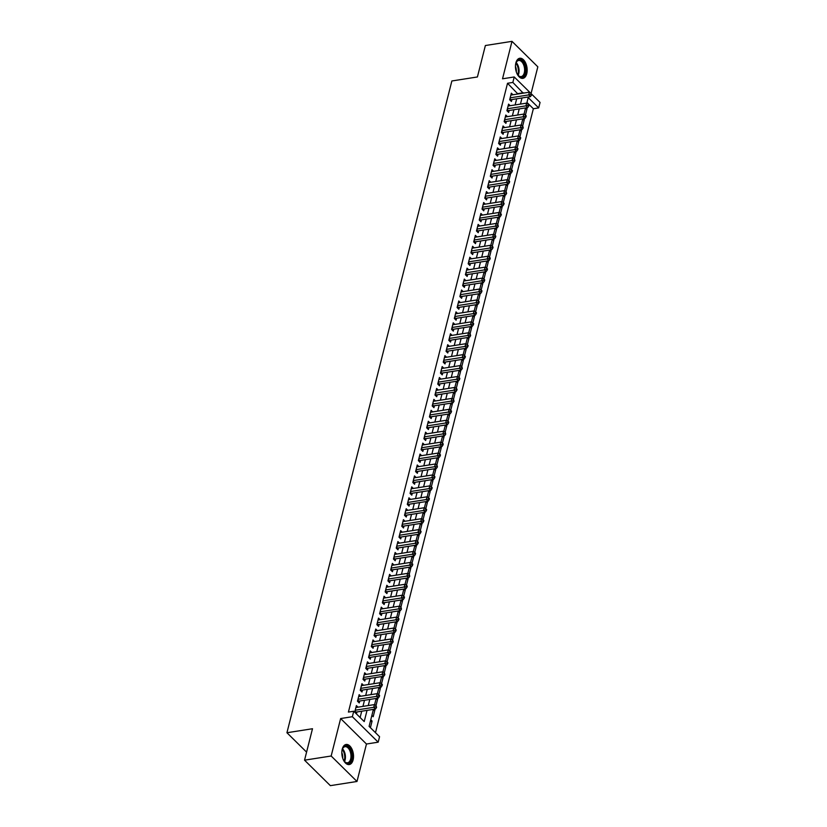 <?xml version="1.0" encoding="UTF-8"?>
<svg xmlns="http://www.w3.org/2000/svg" width="827" height="827" viewBox="0 0 827 827"><rect width="100%" height="100%" fill="white"/><g stroke="black" fill="none" stroke-linecap="round" stroke-linejoin="round"><path stroke-width="1.24" d="M353.119 759.889A10.162 5.706 81.1 0 0 352.023 749.262A10.162 5.706 81.1 0 0 346.099 744.476A10.162 5.706 81.1 0 0 342.233 749.148A10.162 5.706 81.1 0 0 343.319 759.775A10.162 5.706 81.1 0 0 349.252 764.562A10.162 5.706 81.1 0 0 353.119 759.889M526.758 73.675A10.162 5.706 81.1 0 0 525.672 63.048A10.162 5.706 81.1 0 0 519.738 58.262A10.162 5.706 81.1 0 0 515.872 62.935A10.162 5.706 81.1 0 0 516.958 73.562A10.162 5.706 81.1 0 0 522.891 78.348A10.162 5.706 81.1 0 0 526.758 73.675M373.401 709.37L369.1 726.385L379.562 736.712L378.187 742.181L352.354 716.709L353.739 711.241L364.211 721.568L367.043 710.372M366.464 744.021L340.641 718.539L331.162 756.002L304.543 760.178L330.366 785.65L356.995 781.474L366.464 744.021L378.187 742.181M531.12 93.337L537.829 66.822L511.996 41.35L502.527 78.803L514.239 76.963L530.231 92.748M531.73 94.226L540.062 102.445L538.677 107.913L528.205 97.586L526.778 103.23M375.479 732.681L533.353 108.74L538.677 107.913M331.162 756.002L356.995 781.474M304.543 760.178L312.492 728.732L286.938 732.743L451.862 80.974L477.417 76.963L485.377 45.526L511.996 41.35M357.988 707.168L356.385 705.586L354.721 712.14L356.468 713.866L356.954 711.954M360.758 696.231L359.145 694.649L357.491 701.213L359.238 702.929L359.714 701.017M363.518 685.294L361.916 683.712L360.252 690.276L361.999 691.992L362.484 690.08M366.289 674.356L364.686 672.775L363.022 679.339L364.769 681.055L365.255 679.143M369.059 663.43L367.446 661.838L365.792 668.402L367.539 670.118L368.015 668.206M371.83 652.493L370.217 650.901L368.553 657.465L370.3 659.191L370.785 657.269M374.59 641.556L372.987 639.964L371.323 646.528L373.07 648.254L373.556 646.342M377.36 630.619L375.747 629.037L374.093 635.591L375.84 637.317L376.316 635.405M380.131 619.681L378.518 618.1L376.854 624.654L378.601 626.38L379.086 624.468M382.891 608.744L381.288 607.163L379.624 613.727L381.371 615.443L381.857 613.531M385.661 597.807L384.048 596.226L382.394 602.79L384.142 604.506L384.617 602.594M388.432 586.87L386.819 585.289L385.165 591.853L386.902 593.569L387.387 591.656M391.192 575.943L389.589 574.351L387.925 580.916L389.672 582.632L390.158 580.719M393.962 565.006L392.349 563.414L390.695 569.979L392.443 571.705L392.928 569.782M396.733 554.069L395.12 552.488L393.466 559.042L395.203 560.768L395.688 558.856M399.493 543.132L397.89 541.551L396.226 548.105L397.973 549.831L398.459 547.919M402.263 532.195L400.661 530.614L398.996 537.168L400.744 538.894L401.229 536.981M405.034 521.258L403.421 519.676L401.767 526.241L403.504 527.957L403.989 526.044M407.794 510.321L406.191 508.739L404.527 515.304L406.274 517.02L406.76 515.107M410.564 499.394L408.962 497.802L407.297 504.367L409.045 506.083L409.53 504.17M413.335 488.457L411.722 486.865L410.068 493.43L411.805 495.156L412.291 493.233M416.095 477.52L414.492 475.928L412.828 482.492L414.575 484.219L415.061 482.306M418.865 466.583L417.263 465.001L415.599 471.555L417.346 473.282L417.831 471.369M421.636 455.646L420.023 454.064L418.369 460.618L420.116 462.345L420.592 460.432M424.396 444.709L422.793 443.127L421.129 449.692L422.876 451.408L423.362 449.495M427.166 433.772L425.564 432.19L423.9 438.755L425.647 440.471L426.132 438.558M429.937 422.835L428.324 421.253L426.67 427.817L428.417 429.533L428.893 427.621M432.707 411.908L431.094 410.316L429.43 416.88L431.177 418.596L431.663 416.684M435.467 400.971L433.865 399.379L432.201 405.943L433.948 407.67L434.433 405.747M438.238 390.034L436.625 388.442L434.971 395.006L436.718 396.733L437.194 394.82M441.008 379.097L439.395 377.515L437.731 384.069L439.478 385.795L439.964 383.883M443.768 368.16L442.166 366.578L440.502 373.132L442.249 374.858L442.734 372.946M446.539 357.223L444.926 355.641L443.272 362.205L445.019 363.921L445.495 362.009M449.309 346.286L447.696 344.704L446.042 351.268L447.779 352.984L448.265 351.072M452.069 335.359L450.467 333.767L448.803 340.331L450.55 342.047L451.035 340.135M454.84 324.422L453.237 322.83L451.573 329.394L453.32 331.12L453.806 329.198M457.61 313.485L455.997 311.893L454.343 318.457L456.08 320.183L456.566 318.271M460.37 302.548L458.768 300.966L457.104 307.52L458.851 309.246L459.336 307.334M463.141 291.611L461.538 290.029L459.874 296.583L461.621 298.309L462.107 296.397M465.911 280.673L464.298 279.092L462.644 285.656L464.381 287.372L464.867 285.46M468.671 269.736L467.069 268.155L465.405 274.719L467.152 276.435L467.637 274.523M471.442 258.799L469.839 257.218L468.175 263.782L469.922 265.498L470.408 263.586M474.212 247.873L472.599 246.281L470.945 252.845L472.682 254.561L473.168 252.648M476.972 236.935L475.37 235.344L473.706 241.908L475.453 243.634L475.938 241.711M479.743 225.998L478.14 224.406L476.476 230.971L478.223 232.697L478.709 230.785M482.513 215.061L480.9 213.48L479.247 220.034L480.994 221.76L481.469 219.848M485.273 204.124L483.671 202.543L482.007 209.097L483.754 210.823L484.24 208.911M488.044 193.187L486.441 191.606L484.777 198.17L486.524 199.886L487.01 197.973M490.814 182.25L489.202 180.668L487.548 187.233L489.295 188.949L489.77 187.036M493.585 171.323L491.972 169.731L490.308 176.296L492.055 178.012L492.541 176.099M496.345 160.386L494.742 158.794L493.078 165.359L494.825 167.075L495.311 165.162M499.115 149.449L497.503 147.857L495.849 154.422L497.596 156.148L498.071 154.225M501.886 138.512L500.273 136.931L498.609 143.484L500.356 145.211L500.842 143.298M504.646 127.575L503.043 125.993L501.379 132.547L503.126 134.274L503.612 132.361M507.416 116.638L505.804 115.056L504.15 121.621L505.897 123.337L506.372 121.424M510.187 105.701L508.574 104.119L506.92 110.684L508.657 112.4L509.143 110.487M525.331 108.947L527.047 108.678L525.424 115.098M522.561 119.874L524.277 119.605L522.654 126.024M519.801 130.811L521.517 130.542L519.894 136.962M517.03 141.748L518.746 141.479L517.123 147.899M514.26 152.685L515.976 152.416L514.353 158.836M511.5 163.622L513.216 163.353L511.582 169.773M508.729 174.559L510.445 174.29L508.822 180.71M505.959 185.496L507.675 185.227L506.052 191.647M503.198 196.433L504.915 196.164L503.281 202.584M500.428 207.36L502.144 207.091L500.521 213.511M497.658 218.297L499.374 218.028L497.751 224.448M494.897 229.234L496.613 228.965L494.98 235.385M492.127 240.171L493.843 239.902L492.22 246.322M489.357 251.108L491.073 250.839L489.45 257.259M486.596 262.045L488.302 261.777L486.679 268.196M483.826 272.982L485.542 272.714L483.919 279.133M481.056 283.909L482.772 283.64L481.149 290.06M478.295 294.846L480.001 294.577L478.378 300.997M475.525 305.783L477.241 305.514L475.618 311.934M472.755 316.72L474.471 316.452L472.848 322.871M469.994 327.657L471.7 327.389L470.077 333.808M467.224 338.594L468.94 338.326L467.317 344.745M464.454 349.532L466.17 349.263L464.547 355.682M461.683 360.469L463.399 360.2L461.776 366.619M458.923 371.395L460.639 371.127L459.016 377.546M456.153 382.332L457.869 382.064L456.246 388.483M453.382 393.27L455.098 393.001L453.475 399.42M450.622 404.207L452.338 403.938L450.705 410.357M447.852 415.144L449.568 414.875L447.945 421.294M445.081 426.081L446.797 425.812L445.174 432.232M442.321 437.018L444.037 436.749L442.404 443.169M439.55 447.945L441.267 447.676L439.644 454.095M436.78 458.882L438.496 458.613L436.873 465.032M434.02 469.819L435.736 469.55L434.103 475.97M431.249 480.756L432.966 480.487L431.343 486.907M428.479 491.693L430.195 491.424L428.572 497.844M425.719 502.63L427.425 502.361L425.802 508.781M422.948 513.567L424.664 513.298L423.042 519.718M420.178 524.504L421.894 524.235L420.271 530.655M417.418 535.431L419.124 535.162L417.501 541.582M414.647 546.368L416.363 546.099L414.74 552.519M411.877 557.305L413.593 557.036L411.97 563.456M409.117 568.242L410.823 567.973L409.2 574.393M406.346 579.179L408.062 578.91L406.439 585.33M403.576 590.116L405.292 589.847L403.669 596.267M400.806 601.053L402.522 600.784L400.899 607.204M398.045 611.99L399.761 611.711L398.128 618.141M395.275 622.917L396.991 622.648L395.368 629.068M392.505 633.854L394.221 633.585L392.598 640.005M389.744 644.791L391.46 644.522L389.827 650.942M386.974 655.728L388.69 655.46L387.067 661.879M384.204 666.665L385.92 666.397L384.297 672.816M381.443 677.602L383.159 677.334L381.526 683.753M378.673 688.54L380.389 688.271L378.766 694.69M375.903 699.466L377.619 699.197L375.996 705.617M373.142 710.403L374.858 710.135L373.194 716.699L371.871 715.396M533.353 108.74L526.975 102.455M526.179 107.81L527.047 108.678M524.07 113.94L524.887 114.736M523.408 118.747L524.277 119.605M521.299 124.867L522.116 125.673M520.638 129.684L521.517 130.542M518.539 135.804L519.346 136.61M517.878 140.621L518.746 141.479M515.769 146.741L516.586 147.547M515.107 151.558L515.976 152.416M512.998 157.678L513.815 158.484M512.337 162.495L513.216 163.353M510.238 168.615L511.045 169.421M509.577 173.432L510.445 174.29M507.468 179.552L508.285 180.348M506.806 184.369L507.675 185.227M504.697 190.489L505.514 191.285M504.036 195.296L504.915 196.164M501.927 201.426L502.744 202.222M501.276 206.233L502.144 207.091M499.167 212.353L499.984 213.159M498.505 217.17L499.374 218.028M496.396 223.29L497.213 224.096M495.735 228.107L496.613 228.965M493.626 234.227L494.443 235.033M492.975 239.044L493.843 239.902M490.866 245.164L491.672 245.97M490.204 249.981L491.073 250.839M488.095 256.101L488.912 256.908M487.434 260.918L488.302 261.777M485.325 267.038L486.142 267.834M484.674 271.856L485.542 272.714M482.565 277.975L483.371 278.771M481.903 282.782L482.772 283.64M479.794 288.902L480.611 289.708M479.133 293.719L480.001 294.577M477.024 299.839L477.841 300.646M476.373 304.656L477.241 305.514M474.264 310.776L475.07 311.583M473.602 315.594L474.471 316.452M471.493 321.713L472.31 322.52M470.832 326.531L471.7 327.389M468.723 332.65L469.54 333.457M468.061 337.468L468.94 338.326M465.963 343.587L466.769 344.383M465.301 348.405L466.17 349.263M463.192 354.525L464.009 355.321M462.531 359.332L463.399 360.2M460.422 365.462L461.239 366.258M459.76 370.269L460.639 371.127M457.662 376.388L458.468 377.195M457 381.206L457.869 382.064M454.891 387.325L455.708 388.132M454.23 392.143L455.098 393.001M452.121 398.263L452.938 399.069M451.459 403.08L452.338 403.938M449.361 409.2L450.167 410.006M448.699 414.017L449.568 414.875M446.59 420.137L447.407 420.943M445.929 424.954L446.797 425.812M443.82 431.074L444.637 431.87M443.158 435.891L444.037 436.749M441.049 442.011L441.866 442.807M440.398 446.818L441.267 447.676M438.289 452.938L439.106 453.744M437.628 457.755L438.496 458.613M435.519 463.875L436.336 464.681M434.857 468.692L435.736 469.55M432.748 474.812L433.565 475.618M432.097 479.629L432.966 480.487M429.988 485.749L430.795 486.555M429.327 490.566L430.195 491.424M427.218 496.686L428.035 497.492M426.556 501.503L427.425 502.361M424.447 507.623L425.264 508.419M423.796 512.44L424.664 513.298M421.687 518.56L422.494 519.356M421.026 523.367L421.894 524.235M418.917 529.497L419.734 530.293M418.255 534.304L419.124 535.162M416.146 540.424L416.963 541.23M415.495 545.241L416.363 546.099M413.386 551.361L414.193 552.167M412.725 556.178L413.593 557.036M410.616 562.298L411.433 563.104M409.954 567.115L410.823 567.973M407.845 573.235L408.662 574.041M407.184 578.052L408.062 578.91M405.085 584.172L405.892 584.978M404.424 588.989L405.292 589.847M402.315 595.109L403.131 595.905M401.653 599.926L402.522 600.784M399.544 606.046L400.361 606.842M398.883 610.853L399.761 611.711M396.784 616.983L397.591 617.779M396.123 621.79L396.991 622.648M394.014 627.91L394.83 628.716M393.352 632.727L394.221 633.585M391.243 638.847L392.06 639.653M390.582 643.664L391.46 644.522M388.483 649.784L389.29 650.591M387.822 654.602L388.69 655.46M385.713 660.721L386.529 661.528M385.051 665.539L385.92 666.397M382.942 671.658L383.759 672.465M382.281 676.476L383.159 677.334M380.172 682.595L380.989 683.391M379.521 687.413L380.389 688.271M377.412 693.533L378.228 694.329M376.75 698.339L377.619 699.197M374.641 704.459L375.458 705.266M373.98 709.277L374.858 710.135M370.765 719.769L372.088 721.072L370.424 727.636L369.111 726.333M517.898 93.989L507.53 83.269L348.415 712.078L353.739 711.241M360.117 717.526L361.719 711.199M362.939 706.392L364.49 700.273M365.699 695.455L367.25 689.336M368.47 684.518L370.02 678.398M371.24 673.581L372.791 667.461M374 662.644L375.551 656.524M376.771 651.717L378.321 645.587M379.541 640.78L381.092 634.65M382.301 629.843L383.852 623.713M385.072 618.906L386.623 612.786M387.842 607.969L389.393 601.849M390.613 597.032L392.153 590.912M393.373 586.095L394.924 579.975M396.143 575.168L397.694 569.038M398.914 564.231L400.454 558.101M401.674 553.294L403.225 547.164M404.444 542.357L405.995 536.237M407.215 531.42L408.765 525.3M409.975 520.483L411.526 514.363M412.745 509.546L414.296 503.426M415.516 498.609L417.066 492.489M418.276 487.682L419.827 481.552M421.046 476.745L422.597 470.615M423.817 465.808L425.367 459.678M426.577 454.871L428.128 448.751M429.347 443.934L430.898 437.814M432.118 432.997L433.668 426.877M434.878 422.059L436.429 415.94M437.648 411.133L439.199 405.003M440.419 400.196L441.969 394.065M443.179 389.259L444.73 383.128M445.949 378.321L447.5 372.191M448.72 367.384L450.27 361.265M451.49 356.447L453.031 350.328M454.25 345.51L455.801 339.39M457.021 334.573L458.572 328.453M459.791 323.646L461.332 317.516M462.551 312.709L464.102 306.579M465.322 301.772L466.873 295.642M468.092 290.835L469.643 284.715M470.852 279.898L472.403 273.778M473.623 268.961L475.174 262.841M476.393 258.024L477.944 251.904M479.153 247.087L480.704 240.967M481.924 236.16L483.475 230.03M484.694 225.223L486.245 219.093M487.454 214.286L489.005 208.156M490.225 203.349L491.776 197.229M492.995 192.412L494.546 186.292M495.755 181.475L497.306 175.355M498.526 170.538L500.077 164.418M501.296 159.611L502.847 153.481M504.056 148.674L505.607 142.544M506.827 137.737L508.378 131.607M509.597 126.8L511.148 120.68M512.368 115.863L513.908 109.743M515.128 104.926L516.679 98.806M512.947 94.764L511.344 93.182L509.68 99.747L511.427 101.463L511.913 99.55M286.938 732.743L306.579 752.115M340.641 718.539L352.354 716.709M507.53 83.269L512.854 82.431L514.239 76.963M525.6 107.903L524.008 114.167M522.829 118.84L521.248 125.104M520.059 129.777L518.477 136.031M517.288 140.714L515.707 146.968M514.528 151.651L512.947 157.905M511.758 162.588L510.176 168.842M508.987 173.525L507.406 179.779M506.227 184.452L504.646 190.717M503.457 195.389L501.875 201.654M500.686 206.326L499.105 212.591M497.926 217.263L496.345 223.517M495.156 228.2L493.574 234.454M492.385 239.137L490.804 245.392M489.625 250.074L488.033 256.329M486.855 261.001L485.273 267.266M484.084 271.938L482.503 278.203M481.324 282.875L479.732 289.14M478.554 293.812L476.972 300.067M475.783 304.75L474.202 311.004M473.023 315.687L471.431 321.941M470.253 326.624L468.671 332.878M467.482 337.561L465.901 343.815M464.722 348.487L463.13 354.752M461.952 359.425L460.37 365.689M459.181 370.362L457.6 376.626M456.411 381.299L454.829 387.553M453.651 392.236L452.069 398.49M450.88 403.173L449.299 409.427M448.11 414.11L446.528 420.364M445.35 425.047L443.768 431.301M442.579 435.974L440.998 442.238M439.809 446.911L438.227 453.175M437.049 457.848L435.467 464.102M434.278 468.785L432.697 475.039M431.508 479.722L429.926 485.976M428.748 490.659L427.156 496.913M425.977 501.596L424.396 507.85M423.207 512.523L421.625 518.787M420.447 523.46L418.855 529.725M417.676 534.397L416.095 540.662M414.906 545.334L413.324 551.588M412.146 556.271L410.554 562.525M409.375 567.208L407.794 573.462M406.605 578.145L405.023 584.4M403.845 589.082L402.253 595.337M401.074 600.009L399.493 606.274M398.304 610.946L396.722 617.211M395.533 621.883L393.952 628.148M392.773 632.82L391.192 639.075M390.003 643.757L388.421 650.012M387.232 654.695L385.651 660.949M384.472 665.632L382.891 671.886M381.702 676.558L380.12 682.823M378.931 687.495L377.35 693.76M376.171 698.433L374.59 704.697M523.222 93.162L512.854 82.431M368.263 705.555L369.814 699.435M371.023 694.618L372.574 688.498M373.794 683.681L375.344 677.561M376.564 672.754L378.115 666.624M379.335 661.817L380.875 655.687M382.095 650.88L383.645 644.75M384.865 639.943L386.416 633.813M387.636 629.006L389.176 622.886M390.396 618.069L391.946 611.949M393.166 607.132L394.717 601.012M395.937 596.195L397.487 590.075M398.697 585.268L400.247 579.138M401.467 574.331L403.018 568.201M404.238 563.394L405.788 557.264M406.998 552.457L408.548 546.337M409.768 541.52L411.319 535.4M412.539 530.583L414.089 524.463M415.299 519.645L416.849 513.526M418.069 508.719L419.62 502.589M420.84 497.782L422.39 491.651M423.6 486.845L425.15 480.714M426.37 475.907L427.921 469.777M429.141 464.97L430.691 458.851M431.901 454.033L433.451 447.914M434.671 443.096L436.222 436.976M437.442 432.159L438.992 426.039M440.212 421.232L441.752 415.102M442.972 410.295L444.523 404.165M445.743 399.358L447.293 393.228M448.513 388.421L450.053 382.301M451.273 377.484L452.824 371.364M454.044 366.547L455.594 360.427M456.814 355.61L458.365 349.49M459.574 344.673L461.125 338.553M462.345 333.746L463.895 327.616M465.115 322.809L466.666 316.679M467.875 311.872L469.426 305.742M470.646 300.935L472.196 294.815M473.416 289.998L474.967 283.878M476.176 279.061L477.727 272.941M478.947 268.124L480.497 262.004M481.717 257.197L483.268 251.067M484.477 246.26L486.028 240.13M487.248 235.323L488.798 229.193M490.018 224.386L491.569 218.266M492.778 213.449L494.329 207.329M495.549 202.512L497.099 196.392M498.319 191.575L499.87 185.455M501.09 180.637L502.63 174.518M503.85 169.711L505.4 163.581M506.62 158.774L508.171 152.644M509.391 147.837L510.931 141.706M512.151 136.9L513.701 130.78M514.921 125.962L516.472 119.843M517.692 115.025L519.242 108.906M520.452 104.088L522.002 97.968M518.002 93.596L523.326 92.758M370.372 721.34L372.088 721.072M509.97 98.609L511.055 99.685L530.438 96.645L528.701 94.919L510.166 97.834M530.81 94.402L531.513 95.095L531.089 93.306L530.81 94.402L528.701 94.919L529.383 92.19L510.859 95.095M511.055 99.685A1.303 0.858 -45.4 0 0 510.641 99.829L510.063 100.119M530.438 96.645L531.513 95.095M531.089 93.306L529.383 92.19M515.531 64.878A8.797 4.941 -98.9 0 1 515.748 63.793A8.797 4.941 -98.9 0 1 516.151 62.583A8.797 4.941 -98.9 0 1 522.736 61.487A8.797 4.941 -98.9 0 1 525.176 73.086A8.797 4.941 -98.9 0 1 518.147 75.34A8.797 4.941 -98.9 0 1 516.865 73.334M517.971 75.112A8.146 4.58 81.1 0 0 521.196 76.57A8.146 4.58 81.1 0 0 524.297 72.828A8.146 4.58 81.1 0 0 523.419 64.31A8.146 4.58 81.1 0 0 518.663 60.474A8.146 4.58 81.1 0 0 516.038 62.852M515.459 66.47A6.409 3.597 -98.9 0 1 516.306 71.846M522.209 78.379A10.1 5.675 81.1 0 0 525.869 73.768A10.1 5.675 81.1 0 0 524.856 63.359A10.1 5.675 81.1 0 0 519.087 58.438M341.892 751.092A8.797 4.941 -98.9 0 1 342.512 748.797A8.797 4.941 -98.9 0 1 346.089 745.933A8.797 4.941 -98.9 0 1 351.837 754.989A8.797 4.941 -98.9 0 1 347.557 763.373A8.797 4.941 -98.9 0 1 344.508 761.553A8.797 4.941 -98.9 0 1 343.226 759.558M344.332 761.326A8.146 4.58 81.1 0 0 346.978 762.804A8.146 4.58 81.1 0 0 347.557 762.783A8.146 4.58 81.1 0 0 350.886 754.534A8.146 4.58 81.1 0 0 345.603 746.667A8.146 4.58 81.1 0 0 345.024 746.688A8.146 4.58 81.1 0 0 342.399 749.066M341.82 752.684A6.409 3.597 -98.9 0 1 342.667 758.059M348.57 764.593A10.1 5.675 81.1 0 0 352.498 754.234A10.1 5.675 81.1 0 0 345.975 744.641A10.1 5.675 81.1 0 0 345.448 744.651M507.199 109.546L508.295 110.622L527.678 107.582L525.931 105.856L507.396 108.771M528.039 105.339L528.742 106.021L529.022 104.936L528.319 104.243L528.039 105.339L525.931 105.856L526.623 103.127L508.088 106.032M508.295 110.622A1.303 0.858 -45.4 0 0 507.871 110.766L507.302 111.056M527.678 107.582L528.742 106.021M528.319 104.243L526.623 103.127M504.439 120.484L505.524 121.559L524.907 118.519L523.16 116.793L504.635 119.698M525.279 116.276L525.972 116.958L526.251 115.873L525.558 115.18L525.279 116.276L523.16 116.793L523.853 114.064L505.328 116.969M505.524 121.559A1.303 0.858 -45.4 0 0 505.111 121.693L504.532 121.993M524.907 118.519L525.972 116.958M525.558 115.18L523.853 114.064M501.669 131.421L502.754 132.496L522.137 129.457L520.39 127.73L501.865 130.635M522.509 127.213L523.212 127.896L522.788 126.117L522.509 127.213L520.39 127.73L521.082 125.001L502.558 127.906M502.754 132.496A1.303 0.858 -45.4 0 0 502.34 132.63L501.762 132.93M522.137 129.457L523.212 127.896M522.788 126.117L521.082 125.001M498.898 142.358L499.994 143.433L519.377 140.383L517.63 138.667L499.094 141.572M519.738 138.14L520.441 138.833L520.721 137.737L520.018 137.055L519.738 138.14L517.63 138.667L518.322 135.928L499.787 138.843M499.994 143.433A1.303 0.858 -45.4 0 0 499.57 143.567L499.001 143.867M519.377 140.383L520.441 138.833M520.018 137.055L518.322 135.928M496.138 153.284L497.223 154.36L516.606 151.32L514.859 149.604L496.334 152.509M516.978 149.077L517.671 149.77L517.95 148.674L517.257 147.992L516.978 149.077L514.859 149.604L515.552 146.865L497.027 149.78M497.223 154.36A1.303 0.858 -45.4 0 0 496.81 154.504L496.231 154.804M516.606 151.32L517.671 149.77M517.257 147.992L515.552 146.865M493.368 164.222L494.453 165.297L513.836 162.257L512.089 160.541L493.564 163.446M514.208 160.014L514.911 160.707L514.487 158.918L514.208 160.014L512.089 160.541L512.781 157.802L494.257 160.707M494.453 165.297A1.303 0.858 -45.4 0 0 494.039 165.441L493.461 165.741M513.836 162.257L514.911 160.707M514.487 158.918L512.781 157.802M490.597 175.159L491.693 176.234L511.076 173.194L509.329 171.468L490.793 174.383M511.437 170.951L512.14 171.644L512.42 170.548L511.717 169.855L511.437 170.951L509.329 171.468L510.021 168.739L491.486 171.644M491.693 176.234A1.303 0.858 -45.4 0 0 491.269 176.378L490.7 176.678M511.076 173.194L512.14 171.644M511.717 169.855L510.021 168.739M487.837 186.096L488.922 187.171L508.305 184.132L506.558 182.405L488.033 185.32M508.677 181.888L509.37 182.581L509.649 181.485L508.946 180.793L508.677 181.888L506.558 182.405L507.251 179.676L488.726 182.581M488.922 187.171A1.303 0.858 -45.4 0 0 488.509 187.315L487.93 187.605M508.305 184.132L509.37 182.581M508.946 180.793L507.251 179.676M485.067 197.033L486.152 198.108L505.535 195.069L503.788 193.342L485.263 196.247M505.907 192.825L506.61 193.508L506.186 191.73L505.907 192.825L503.788 193.342L504.48 190.613L485.956 193.518M486.152 198.108A1.303 0.858 -45.4 0 0 485.738 198.253L485.16 198.542M505.535 195.069L506.61 193.508M506.186 191.73L504.48 190.613M482.296 207.97L483.392 209.045L502.775 206.006L501.028 204.279L482.492 207.184M503.136 203.762L503.839 204.445L504.119 203.349L503.416 202.667L503.136 203.762L501.028 204.279L501.72 201.55L483.185 204.455M483.392 209.045A1.303 0.858 -45.4 0 0 482.968 209.179L482.399 209.479M502.775 206.006L503.839 204.445M503.416 202.667L501.72 201.55M479.526 218.907L480.621 219.982L500.004 216.932L498.257 215.216L479.732 218.121M500.376 214.7L501.069 215.382L501.348 214.286L500.645 213.604L500.376 214.7L498.257 215.216L498.95 212.477L480.415 215.392M480.621 219.982A1.303 0.858 -45.4 0 0 480.208 220.116L479.629 220.416M500.004 216.932L501.069 215.382M500.645 213.604L498.95 212.477M476.765 229.834L477.851 230.909L497.234 227.87L495.487 226.153L476.962 229.058M497.606 225.626L498.309 226.319L497.885 224.541L497.606 225.626L495.487 226.153L496.179 223.414L477.655 226.329M477.851 230.909A1.303 0.858 -45.4 0 0 477.437 231.053L476.859 231.353M497.234 227.87L498.309 226.319M497.885 224.541L496.179 223.414M473.995 240.771L475.091 241.846L494.463 238.807L492.727 237.091L474.191 239.995M494.835 236.563L495.538 237.256L495.818 236.16L495.115 235.468L494.835 236.563L492.727 237.091L493.419 234.351L474.884 237.256M475.091 241.846A1.303 0.858 -45.4 0 0 474.667 241.991L474.098 242.29M494.463 238.807L495.538 237.256M495.115 235.468L493.419 234.351M471.225 251.708L472.32 252.783L491.703 249.744L489.956 248.028L471.431 250.932M492.075 247.5L492.768 248.193L493.047 247.097L492.344 246.405L492.075 247.5L489.956 248.028L490.649 245.288L472.114 248.193M472.32 252.783A1.303 0.858 -45.4 0 0 471.907 252.928L471.328 253.227M491.703 249.744L492.768 248.193M492.344 246.405L490.649 245.288M468.464 262.645L469.55 263.72L488.933 260.681L487.186 258.954L468.661 261.87M489.305 258.438L489.998 259.13L490.277 258.034L489.584 257.342L489.305 258.438L487.186 258.954L487.878 256.225L469.354 259.13M469.55 263.72A1.303 0.858 -45.4 0 0 469.136 263.865L468.558 264.154M488.933 260.681L489.998 259.13M489.584 257.342L487.878 256.225M465.694 273.582L466.79 274.657L486.162 271.618L484.426 269.891L465.89 272.807M486.534 269.375L487.237 270.057L487.517 268.971L486.814 268.279L486.534 269.375L484.426 269.891L485.118 267.162L466.583 270.067M466.79 274.657A1.303 0.858 -45.4 0 0 466.366 274.802L465.797 275.091M486.162 271.618L487.237 270.057M486.814 268.279L485.118 267.162M462.924 284.519L464.019 285.594L483.402 282.555L481.655 280.829L463.12 283.733M483.774 280.312L484.467 280.994L484.746 279.908L484.043 279.216L483.774 280.312L481.655 280.829L482.348 278.099L463.813 281.004M464.019 285.594A1.303 0.858 -45.4 0 0 463.596 285.739L463.027 286.028M483.402 282.555L484.467 280.994M484.043 279.216L482.348 278.099M460.163 295.456L461.249 296.531L480.632 293.492L478.885 291.766L460.36 294.67M481.004 291.249L481.696 291.931L481.976 290.835L481.283 290.153L481.004 291.249L478.885 291.766L479.577 289.036L461.052 291.941M461.249 296.531A1.303 0.858 -45.4 0 0 460.835 296.666L460.257 296.965M480.632 293.492L481.696 291.931M481.283 290.153L479.577 289.036M457.393 306.393L458.478 307.468L477.861 304.419L476.125 302.703L457.589 305.608M478.233 302.175L478.936 302.868L479.215 301.772L478.513 301.09L478.233 302.175L476.125 302.703L476.817 299.963L458.282 302.878M458.478 307.468A1.303 0.858 -45.4 0 0 458.065 307.603L457.486 307.902M477.861 304.419L478.936 302.868M478.513 301.09L476.817 299.963M454.623 317.32L455.718 318.395L475.101 315.356L473.354 313.64L454.819 316.545M475.473 313.113L476.166 313.805L476.445 312.709L475.742 312.027L475.473 313.113L473.354 313.64L474.047 310.9L455.512 313.815M455.718 318.395A1.303 0.858 -45.4 0 0 455.295 318.54L454.726 318.84M475.101 315.356L476.166 313.805M475.742 312.027L474.047 310.9M451.862 328.257L452.948 329.332L472.331 326.293L470.584 324.577L452.059 327.482M472.703 324.05L473.395 324.742L473.675 323.646L472.982 322.954L472.703 324.05L470.584 324.577L471.276 321.837L452.751 324.742M452.948 329.332A1.303 0.858 -45.4 0 0 452.534 329.477L451.955 329.777M472.331 326.293L473.395 324.742M472.982 322.954L471.276 321.837M449.092 339.194L450.177 340.269L469.56 337.23L467.824 335.504L449.288 338.419M469.932 334.987L470.635 335.679L470.212 333.891L469.932 334.987L467.824 335.504L468.506 332.774L449.981 335.679M450.177 340.269A1.303 0.858 -45.4 0 0 449.764 340.414L449.185 340.714M469.56 337.23L470.635 335.679M470.212 333.891L468.506 332.774M446.322 350.131L447.417 351.206L466.8 348.167L465.053 346.441L446.518 349.356M467.162 345.924L467.865 346.616L468.144 345.521L467.441 344.828L467.162 345.924L465.053 346.441L465.746 343.712L447.211 346.616M447.417 351.206A1.303 0.858 -45.4 0 0 446.993 351.351L446.425 351.64M466.8 348.167L467.865 346.616M467.441 344.828L465.746 343.712M443.561 361.068L444.647 362.143L464.03 359.104L462.283 357.378L443.758 360.283M464.402 356.861L465.094 357.543L465.374 356.458L464.681 355.765L464.402 356.861L462.283 357.378L462.975 354.649L444.45 357.553M444.647 362.143A1.303 0.858 -45.4 0 0 444.233 362.288L443.654 362.577M464.03 359.104L465.094 357.543M464.681 355.765L462.975 354.649M440.791 372.005L441.876 373.08L461.259 370.041L459.512 368.315L440.987 371.22M461.631 367.798L462.334 368.48L461.911 366.702L461.631 367.798L459.512 368.315L460.205 365.586L441.68 368.491M441.876 373.08A1.303 0.858 -45.4 0 0 441.463 373.215L440.884 373.515M461.259 370.041L462.334 368.48M461.911 366.702L460.205 365.586M438.021 382.942L439.116 384.017L458.499 380.968L456.752 379.252L438.217 382.157M458.861 378.735L459.564 379.417L459.843 378.321L459.14 377.639L458.861 378.735L456.752 379.252L457.445 376.523L438.91 379.428M439.116 384.017A1.303 0.858 -45.4 0 0 438.692 384.152L438.124 384.452M458.499 380.968L459.564 379.417M459.14 377.639L457.445 376.523M435.26 393.869L436.346 394.955L455.729 391.905L453.982 390.189L435.457 393.094M456.101 389.662L456.793 390.354L457.073 389.259L456.38 388.576L456.101 389.662L453.982 390.189L454.674 387.45L436.149 390.365M436.346 394.955A1.303 0.858 -45.4 0 0 435.932 395.089L435.353 395.389M455.729 391.905L456.793 390.354M456.38 388.576L454.674 387.45M432.49 404.806L433.575 405.881L452.958 402.842L451.211 401.126L432.686 404.031M453.33 400.599L454.033 401.291L453.609 399.513L453.33 400.599L451.211 401.126L451.904 398.387L433.379 401.291M433.575 405.881A1.303 0.858 -45.4 0 0 433.162 406.026L432.583 406.326M452.958 402.842L454.033 401.291M453.609 399.513L451.904 398.387M429.72 415.743L430.815 416.818L450.198 413.779L448.451 412.063L429.916 414.968M450.56 411.536L451.263 412.228L451.542 411.133L450.839 410.44L450.56 411.536L448.451 412.063L449.144 409.324L430.609 412.228M430.815 416.818A1.303 0.858 -45.4 0 0 430.391 416.963L429.823 417.263M450.198 413.779L451.263 412.228M450.839 410.44L449.144 409.324M426.959 426.68L428.045 427.755L447.428 424.716L445.681 422.99L427.156 425.905M447.8 422.473L448.492 423.166L448.772 422.07L448.069 421.377L447.8 422.473L445.681 422.99L446.373 420.261L427.848 423.166M428.045 427.755A1.303 0.858 -45.4 0 0 427.631 427.9L427.052 428.2M447.428 424.716L448.492 423.166M448.069 421.377L446.373 420.261M424.189 437.617L425.274 438.692L444.657 435.653L442.91 433.927L424.385 436.842M445.029 433.41L445.732 434.103L445.308 432.314L445.029 433.41L442.91 433.927L443.603 431.198L425.078 434.103M425.274 438.692A1.303 0.858 -45.4 0 0 424.861 438.837L424.282 439.127M444.657 435.653L445.732 434.103M445.308 432.314L443.603 431.198M421.419 448.554L422.514 449.63L441.897 446.59L440.15 444.864L421.615 447.769M442.259 444.347L442.962 445.029L443.241 443.944L442.538 443.251L442.259 444.347L440.15 444.864L440.843 442.135L422.308 445.04M422.514 449.63A1.303 0.858 -45.4 0 0 422.09 449.774L421.522 450.064M441.897 446.59L442.962 445.029M442.538 443.251L440.843 442.135M418.648 459.492L419.744 460.567L439.127 457.527L437.38 455.801L418.855 458.706M439.499 455.284L440.191 455.966L440.471 454.871L439.768 454.188L439.499 455.284L437.38 455.801L438.072 453.072L419.537 455.977M419.744 460.567A1.303 0.858 -45.4 0 0 419.33 460.701L418.751 461.001M439.127 457.527L440.191 455.966M439.768 454.188L438.072 453.072M415.888 470.429L416.973 471.504L436.356 468.454L434.609 466.738L416.084 469.643M436.728 466.221L437.431 466.904L437.007 465.125L436.728 466.221L434.609 466.738L435.302 463.999L416.777 466.914M416.973 471.504A1.303 0.858 -45.4 0 0 416.56 471.638L415.981 471.938M436.356 468.454L437.431 466.904M437.007 465.125L435.302 463.999M413.118 481.355L414.213 482.43L433.586 479.391L431.849 477.675L413.314 480.58M433.958 477.148L434.661 477.841L434.94 476.745L434.237 476.063L433.958 477.148L431.849 477.675L432.542 474.936L414.007 477.851M414.213 482.43A1.303 0.858 -45.4 0 0 413.789 482.575L413.221 482.875M433.586 479.391L434.661 477.841M434.237 476.063L432.542 474.936M410.347 492.292L411.443 493.368L430.826 490.328L429.079 488.612L410.554 491.517M431.198 488.085L431.89 488.778L432.17 487.682L431.467 486.989L431.198 488.085L429.079 488.612L429.771 485.873L411.236 488.778M411.443 493.368A1.303 0.858 -45.4 0 0 411.029 493.512L410.45 493.812M430.826 490.328L431.89 488.778M431.467 486.989L429.771 485.873M407.587 503.229L408.672 504.305L428.055 501.265L426.308 499.549L407.783 502.454M428.427 499.022L429.12 499.715L429.399 498.619L428.706 497.926L428.427 499.022L426.308 499.549L427.001 496.81L408.476 499.715M408.672 504.305A1.303 0.858 -45.4 0 0 408.259 504.449L407.68 504.749M428.055 501.265L429.12 499.715M428.706 497.926L427.001 496.81M404.817 514.167L405.912 515.242L425.285 512.202L423.548 510.476L405.013 513.391M425.657 509.959L426.36 510.652L426.639 509.556L425.936 508.863L425.657 509.959L423.548 510.476L424.241 507.747L405.706 510.652M405.912 515.242A1.303 0.858 -45.4 0 0 405.488 515.386L404.92 515.676M425.285 512.202L426.36 510.652M425.936 508.863L424.241 507.747M402.046 525.104L403.142 526.179L422.525 523.14L420.778 521.413L402.242 524.328M422.897 520.896L423.589 521.579L423.869 520.493L423.166 519.801L422.897 520.896L420.778 521.413L421.47 518.684L402.935 521.589M403.142 526.179A1.303 0.858 -45.4 0 0 402.718 526.323L402.149 526.613M422.525 523.14L423.589 521.579M423.166 519.801L421.47 518.684M399.286 536.041L400.371 537.116L419.754 534.077L418.007 532.35L399.482 535.255M420.126 531.833L420.819 532.516L421.098 531.43L420.405 530.738L420.126 531.833L418.007 532.35L418.7 529.621L400.175 532.526M400.371 537.116A1.303 0.858 -45.4 0 0 399.958 537.25L399.379 537.55M419.754 534.077L420.819 532.516M420.405 530.738L418.7 529.621M396.515 546.978L397.601 548.053L416.984 545.003L415.247 543.287L396.712 546.192M417.356 542.77L418.059 543.453L418.338 542.357L417.635 541.675L417.356 542.77L415.247 543.287L415.94 540.558L397.405 543.463M397.601 548.053A1.303 0.858 -45.4 0 0 397.187 548.187L396.609 548.487M416.984 545.003L418.059 543.453M417.635 541.675L415.94 540.558M393.745 557.915L394.841 558.99L414.224 555.94L412.477 554.224L393.941 557.129M414.596 553.697L415.288 554.39L415.567 553.294L414.865 552.612L414.596 553.697L412.477 554.224L413.169 551.485L394.634 554.4M394.841 558.99A1.303 0.858 -45.4 0 0 394.417 559.124L393.848 559.424M414.224 555.94L415.288 554.39M414.865 552.612L413.169 551.485M390.985 568.842L392.07 569.917L411.453 566.877L409.706 565.161L391.181 568.066M411.825 564.634L412.518 565.327L412.797 564.231L412.104 563.549L411.825 564.634L409.706 565.161L410.399 562.422L391.874 565.337M392.07 569.917A1.303 0.858 -45.4 0 0 391.657 570.061L391.078 570.361M411.453 566.877L412.518 565.327M412.104 563.549L410.399 562.422M388.214 579.779L389.3 580.854L408.683 577.815L406.946 576.099L388.411 579.003M409.055 575.571L409.758 576.264L409.334 574.476L409.055 575.571L406.946 576.099L407.628 573.359L389.103 576.264M389.3 580.854A1.303 0.858 -45.4 0 0 388.886 580.999L388.308 581.298M408.683 577.815L409.758 576.264M409.334 574.476L407.628 573.359M385.444 590.716L386.54 591.791L405.923 588.752L404.176 587.025L385.64 589.94M406.284 586.508L406.987 587.201L407.266 586.105L406.564 585.413L406.284 586.508L404.176 587.025L404.868 584.296L386.333 587.201M386.54 591.791A1.303 0.858 -45.4 0 0 386.116 591.936L385.547 592.235M405.923 588.752L406.987 587.201M406.564 585.413L404.868 584.296M382.684 601.653L383.769 602.728L403.152 599.689L401.405 597.962L382.88 600.878M403.524 597.445L404.217 598.138L404.496 597.042L403.803 596.35L403.524 597.445L401.405 597.962L402.098 595.233L383.573 598.138M383.769 602.728A1.303 0.858 -45.4 0 0 383.356 602.873L382.777 603.162M403.152 599.689L404.217 598.138M403.803 596.35L402.098 595.233M379.913 612.59L380.999 613.665L400.382 610.626L398.635 608.899L380.11 611.804M400.754 608.383L401.457 609.065L401.033 607.287L400.754 608.383L398.635 608.899L399.327 606.17L380.802 609.075M380.999 613.665A1.303 0.858 -45.4 0 0 380.585 613.81L380.007 614.099M400.382 610.626L401.457 609.065M401.033 607.287L399.327 606.17M377.143 623.527L378.239 624.602L397.622 621.563L395.875 619.837L377.339 622.741M397.983 619.32L398.686 620.002L398.965 618.906L398.263 618.224L397.983 619.32L395.875 619.837L396.567 617.107L378.032 620.012M378.239 624.602A1.303 0.858 -45.4 0 0 377.815 624.736L377.246 625.036M397.622 621.563L398.686 620.002M398.263 618.224L396.567 617.107M374.383 634.464L375.468 635.539L394.851 632.49L393.104 630.774L374.579 633.678M395.223 630.257L395.916 630.939L396.195 629.843L395.502 629.161L395.223 630.257L393.104 630.774L393.797 628.034L375.272 630.949M375.468 635.539A1.303 0.858 -45.4 0 0 375.055 635.674L374.476 635.973M394.851 632.49L395.916 630.939M395.502 629.161L393.797 628.034M371.612 645.391L372.698 646.466L392.081 643.427L390.334 641.711L371.809 644.615M392.453 641.183L393.156 641.876L392.732 640.098L392.453 641.183L390.334 641.711L391.026 638.971L372.501 641.886M372.698 646.466A1.303 0.858 -45.4 0 0 372.284 646.611L371.705 646.91M392.081 643.427L393.156 641.876M392.732 640.098L391.026 638.971M368.842 656.328L369.938 657.403L389.321 654.364L387.574 652.648L369.038 655.553M389.682 652.121L390.385 652.813L390.664 651.717L389.962 651.025L389.682 652.121L387.574 652.648L388.266 649.908L369.731 652.813M369.938 657.403A1.303 0.858 -45.4 0 0 369.514 657.548L368.945 657.847M389.321 654.364L390.385 652.813M389.962 651.025L388.266 649.908M366.082 667.265L367.167 668.34L386.55 665.301L384.803 663.585L366.278 666.49M386.922 663.058L387.615 663.75L387.894 662.654L387.191 661.962L386.922 663.058L384.803 663.585L385.496 660.845L366.971 663.75M367.167 668.34A1.303 0.858 -45.4 0 0 366.754 668.485L366.175 668.785M386.55 665.301L387.615 663.75M387.191 661.962L385.496 660.845M363.311 678.202L364.397 679.277L383.78 676.238L382.033 674.512L363.508 677.427M384.152 673.995L384.855 674.687L384.431 672.899L384.152 673.995L382.033 674.512L382.725 671.782L364.2 674.687M364.397 679.277A1.303 0.858 -45.4 0 0 363.983 679.422L363.404 679.711M383.78 676.238L384.855 674.687M384.431 672.899L382.725 671.782M360.541 689.139L361.637 690.214L381.02 687.175L379.273 685.449L360.737 688.364M381.381 684.932L382.084 685.614L382.363 684.529L381.66 683.836L381.381 684.932L379.273 685.449L379.965 682.72L361.43 685.624M361.637 690.214A1.303 0.858 -45.4 0 0 361.213 690.359L360.644 690.648M381.02 687.175L382.084 685.614M381.66 683.836L379.965 682.72M357.771 700.076L358.866 701.151L378.249 698.112L376.502 696.386L357.977 699.291M378.621 695.869L379.314 696.551L379.593 695.466L378.89 694.773L378.621 695.869L376.502 696.386L377.195 693.657L358.66 696.561M358.866 701.151A1.303 0.858 -45.4 0 0 358.453 701.296L357.874 701.585M378.249 698.112L379.314 696.551M378.89 694.773L377.195 693.657M355.01 711.013L356.096 712.088L375.479 709.049L373.732 707.323L355.207 710.228M375.851 706.806L376.554 707.488L376.13 705.71L375.851 706.806L373.732 707.323L374.424 704.594L355.899 707.498M356.096 712.088A1.303 0.858 -45.4 0 0 355.682 712.223L355.103 712.523M375.479 709.049L376.554 707.488M376.13 705.71L374.424 704.594M509.856 99.054L510.641 99.829M516.162 62.604A8.146 4.58 -98.9 0 1 518.746 73.696A8.146 4.58 -98.9 0 1 518.157 75.309M517.702 74.761A7.877 4.424 81.1 0 0 518.074 73.634A7.877 4.424 81.1 0 0 515.903 63.266M342.523 748.817A8.146 4.58 -98.9 0 1 344.518 761.522M344.063 760.974A7.877 4.424 81.1 0 0 342.264 749.479M507.085 109.991L507.871 110.766M504.325 120.928L505.111 121.693M501.555 131.855L502.34 132.63M498.784 142.792L499.57 143.567M496.024 153.729L496.81 154.504M493.254 164.666L494.039 165.441M490.483 175.603L491.269 176.378M487.723 186.54L488.509 187.315M484.953 197.477L485.738 198.253M482.182 208.414L482.968 209.179M479.422 219.341L480.208 220.116M476.652 230.278L477.437 231.053M473.881 241.215L474.667 241.991M471.121 252.152L471.907 252.928M468.351 263.089L469.136 263.865M465.58 274.026L466.366 274.802M462.82 284.964L463.596 285.739M460.05 295.901L460.835 296.666M457.279 306.827L458.065 307.603M454.509 317.764L455.295 318.54M451.749 328.701L452.534 329.477M448.978 339.639L449.764 340.414M446.208 350.576L446.993 351.351M443.448 361.513L444.233 362.288M440.677 372.45L441.463 373.215M437.907 383.377L438.692 384.152M435.147 394.314L435.932 395.089M432.376 405.251L433.162 406.026M429.606 416.188L430.391 416.963M426.846 427.125L427.631 427.9M424.075 438.062L424.861 438.837M421.305 448.999L422.09 449.774M418.545 459.936L419.33 460.701M415.774 470.863L416.56 471.638M413.004 481.8L413.789 482.575M410.244 492.737L411.029 493.512M407.473 503.674L408.259 504.449M404.703 514.611L405.488 515.386M401.943 525.548L402.718 526.323M399.172 536.485L399.958 537.25M396.402 547.412L397.187 548.187M393.631 558.349L394.417 559.124M390.871 569.286L391.657 570.061M388.101 580.223L388.886 580.999M385.33 591.16L386.116 591.936M382.57 602.097L383.356 602.873M379.8 613.034L380.585 613.81M377.029 623.971L377.815 624.736M374.269 634.898L375.055 635.674M371.499 645.835L372.284 646.611M368.728 656.772L369.514 657.548M365.968 667.709L366.754 668.485M363.198 678.647L363.983 679.422M360.427 689.584L361.213 690.359M357.667 700.521L358.453 701.296M354.897 711.458L355.682 712.223"/></g></svg>
